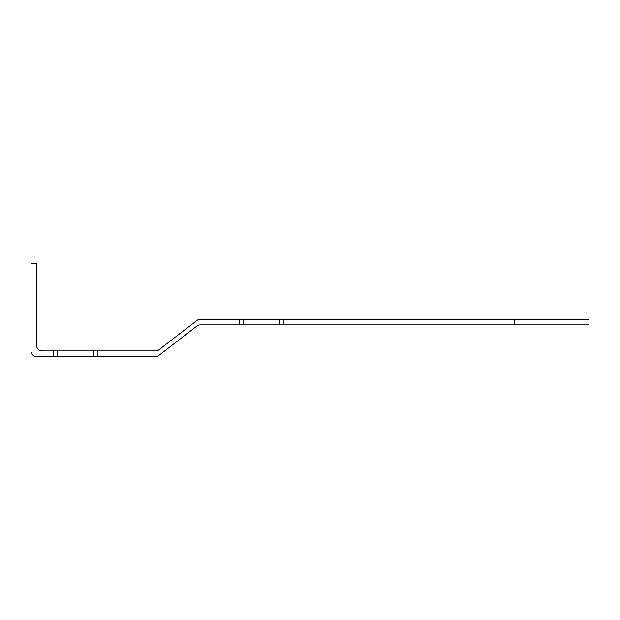 <?xml version="1.0" encoding="UTF-8"?>
<svg xmlns="http://www.w3.org/2000/svg" width="620" height="620" viewBox="0 0 620 620"><rect width="100%" height="100%" fill="white"/><g stroke="black" fill="none" stroke-linecap="round" stroke-linejoin="round"><path stroke-width="0.93" d="M200.306 324.88L239.32 324.88L239.32 319.3L200.306 319.3A5.58 5.58 0 0 0 196.897 320.463L158.983 349.757A5.58 5.58 0 0 1 155.574 350.92L97.96 350.92L97.96 356.5L155.574 356.5A5.58 5.58 0 0 0 158.983 355.338L196.897 326.043A5.58 5.58 0 0 1 200.306 324.88M36.58 356.5L53.32 356.5L53.32 350.92L42.16 350.92A5.58 5.58 0 0 1 36.58 345.34L36.58 263.5L31 263.5L31 350.92A5.58 5.58 0 0 0 36.58 356.5M97.96 356.5L53.32 356.5M283.96 324.88L589 324.88L589 319.3L283.96 319.3L283.96 324.88L239.32 324.88M283.96 319.3L239.32 319.3M53.32 350.92L97.96 350.92M514.6 324.88L514.6 319.3M57.691 356.5L57.691 350.92M93.589 356.5L93.589 350.92M243.691 324.88L243.691 319.3M279.589 324.88L279.589 319.3"/></g></svg>
